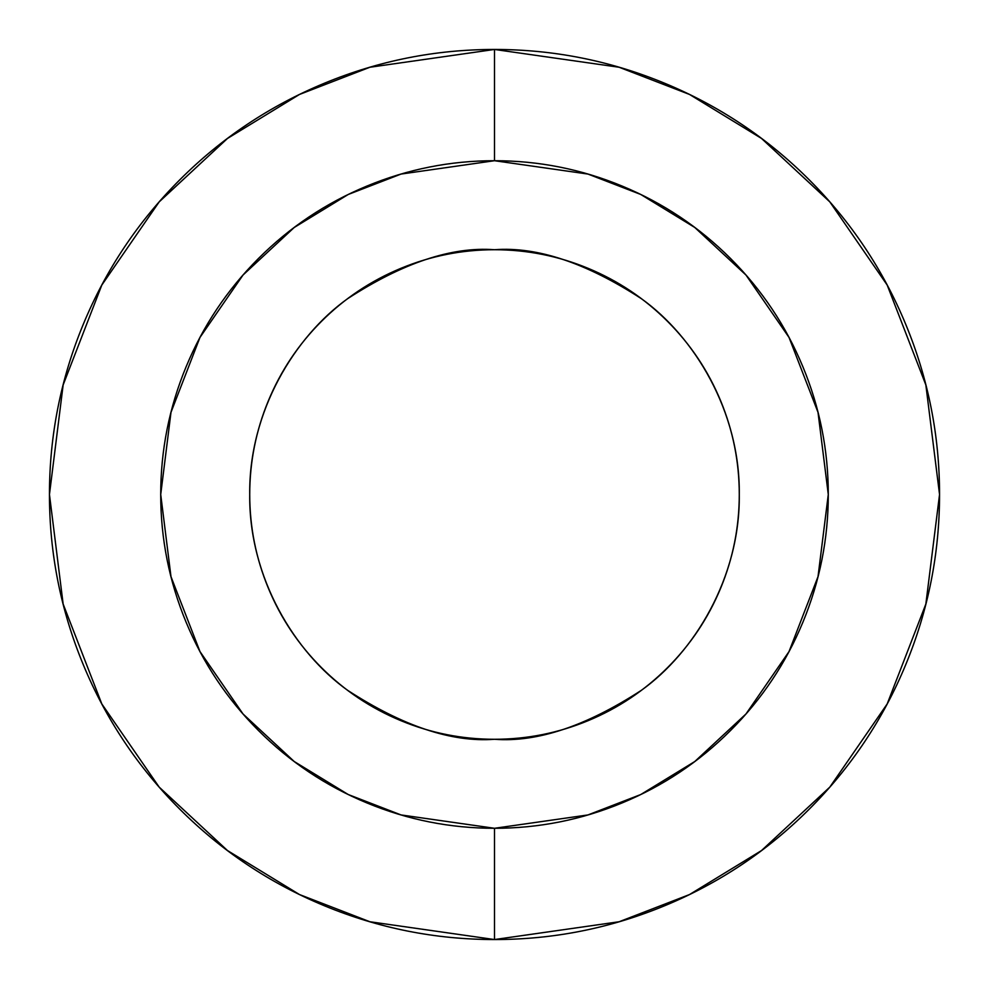 <?xml version="1.0" encoding="UTF-8"?>
<svg xmlns="http://www.w3.org/2000/svg" width="989" height="989" viewBox="0 0 989 989"><rect width="100%" height="100%" fill="white"/><g stroke="black" fill="none" stroke-linecap="round" stroke-linejoin="round"><path stroke-width="1.48" d="M494.5 49.45L619.114 67.252L689.518 94.45L761.53 138.46L829.808 201.867L887.195 285.067L925.852 384.944L939.55 494.5L925.852 604.056L887.195 703.933L829.808 787.133L761.53 850.54L689.518 894.551L619.114 921.748L494.5 939.55L619.114 921.748L689.518 894.551L761.53 850.54L829.808 787.133L887.195 703.933L925.852 604.056L939.55 494.5L925.852 384.944L887.195 285.067L829.808 201.867L761.53 138.46L689.518 94.45L619.114 67.252L494.5 49.45L494.5 160.713L587.961 174.064L640.761 194.462L694.773 227.47L745.978 275.029L789.024 337.422L818.014 412.339L828.288 494.5L818.014 576.661L789.024 651.578L745.978 713.971L694.773 761.53L640.761 794.538L587.961 814.936L494.5 828.288L494.5 939.55L494.5 828.288C450.242 828.288 407.653 819.819 366.771 802.883C325.876 785.946 289.777 761.827 258.475 730.525C227.173 699.223 203.054 663.125 186.117 622.229C169.181 581.347 160.713 538.758 160.713 494.5C160.713 450.242 169.181 407.653 186.117 366.771C203.054 325.876 227.173 289.777 258.475 258.475C289.777 227.173 325.876 203.054 366.771 186.117C407.653 169.181 450.242 160.713 494.5 160.713C538.758 160.713 581.347 169.181 622.229 186.117C663.125 203.054 699.223 227.173 730.525 258.475C761.827 289.777 785.946 325.876 802.883 366.771C819.819 407.653 828.288 450.242 828.288 494.5C828.288 538.758 819.819 581.347 802.883 622.229C785.946 663.125 761.827 699.223 730.525 730.525C699.223 761.827 663.125 785.946 622.229 802.883C581.347 819.819 538.758 828.288 494.5 828.288L401.039 814.936L348.239 794.538L294.228 761.53L243.022 713.971L199.976 651.578L170.986 576.661L160.713 494.5L170.986 412.339L199.976 337.422L243.022 275.029L294.228 227.47L348.239 194.462L401.039 174.064L494.5 160.713L494.5 49.45L369.886 67.252L299.482 94.45L227.47 138.46L159.192 201.867L101.805 285.067L63.148 384.944L49.45 494.5L63.148 604.056L101.805 703.933L159.192 787.133L227.47 850.54L299.482 894.551L369.886 921.748L494.5 939.55L369.886 921.748L299.482 894.551L227.47 850.54L159.192 787.133L101.805 703.933L63.148 604.056L49.45 494.5L63.148 384.944L101.805 285.067L159.192 201.867L227.47 138.46L299.482 94.45L369.886 67.252L494.5 49.45C435.481 49.45 378.713 60.737 324.182 83.323C269.663 105.91 221.536 138.077 179.8 179.8C138.077 221.536 105.91 269.663 83.323 324.182C60.737 378.713 49.45 435.481 49.45 494.5C49.45 553.519 60.737 610.287 83.323 664.818C105.91 719.337 138.077 767.464 179.8 809.2C221.536 850.923 269.663 883.09 324.182 905.677C378.713 928.263 435.481 939.55 494.5 939.55C553.519 939.55 610.287 928.263 664.818 905.677C719.337 883.09 767.464 850.923 809.2 809.2C850.923 767.464 883.09 719.337 905.677 664.818C928.263 610.287 939.55 553.519 939.55 494.5C939.55 435.481 928.263 378.713 905.677 324.182C883.09 269.663 850.923 221.536 809.2 179.8C767.464 138.077 719.337 105.91 664.818 83.323C610.287 60.737 553.519 49.45 494.5 49.45M494.5 739.278C451.948 742.541 402.993 726.223 347.634 690.322C295.068 652.765 248.746 577.588 249.723 494.5C248.746 411.412 295.068 336.235 347.634 298.678C402.993 262.777 451.948 246.459 494.5 249.723C537.052 246.459 586.007 262.777 641.366 298.678C693.932 336.235 740.254 411.412 739.278 494.5C740.254 577.588 693.932 652.765 641.366 690.322C586.007 726.223 537.052 742.541 494.5 739.278C526.964 739.278 558.179 733.072 588.171 720.647C618.162 708.223 644.63 690.532 667.587 667.587C690.532 644.63 708.223 618.162 720.647 588.171C733.072 558.179 739.278 526.964 739.278 494.5C739.278 462.036 733.072 430.821 720.647 400.829C708.223 370.838 690.532 344.37 667.587 321.413C644.63 298.468 618.162 280.777 588.171 268.353C558.179 255.928 526.964 249.723 494.5 249.723C462.036 249.723 430.821 255.928 400.829 268.353C370.838 280.777 344.37 298.468 321.413 321.413C298.468 344.37 280.777 370.838 268.353 400.829C255.928 430.821 249.723 462.036 249.723 494.5C249.723 526.964 255.928 558.179 268.353 588.171C280.777 618.162 298.468 644.63 321.413 667.587C344.37 690.532 370.838 708.223 400.829 720.647C430.821 733.072 462.036 739.278 494.5 739.278"/></g></svg>
